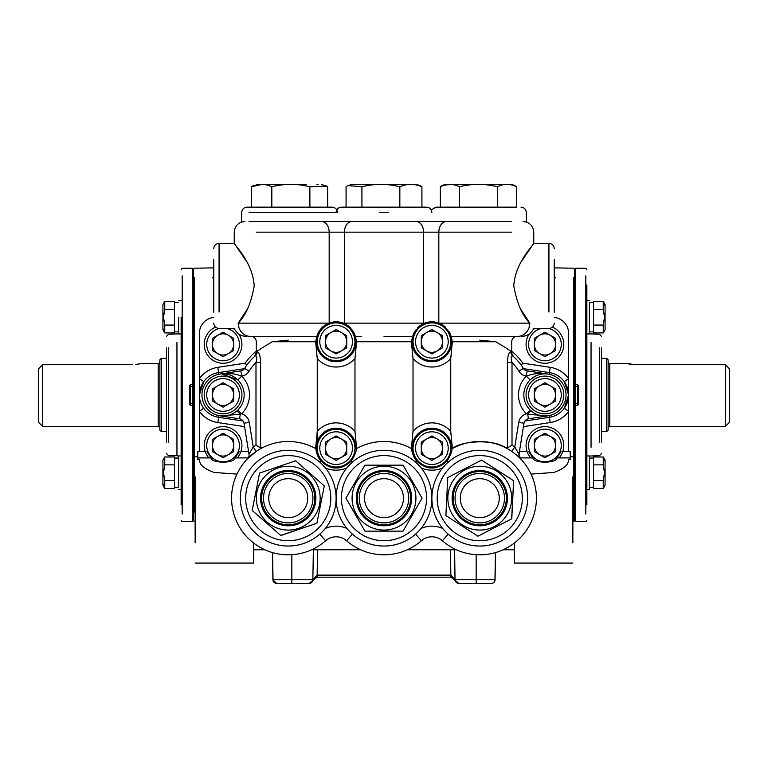 <?xml version="1.0" encoding="UTF-8"?>
<svg xmlns="http://www.w3.org/2000/svg" width="768" height="768" viewBox="0 0 768 768"><rect width="100%" height="100%" fill="white"/><g stroke="black" fill="none" stroke-linecap="round" stroke-linejoin="round"><path stroke-width="1.15" d="M140.448 363.686L135.869 364.502M137.338 364.31L138.557 364.099M139.594 363.888L140.381 363.696M42.586 426.365L38.4 422.179L38.4 369.043L42.586 364.675L42.586 426.365L158.208 426.365L158.208 363.533A1.68 1.68 0 0 0 159.888 361.853M161.347 358.301L161.347 431.606L159.888 430.138L159.888 359.76L161.347 358.301L166.483 358.301M606.653 431.606L606.653 358.301L608.112 359.76L608.112 430.138L606.653 431.606L601.517 431.606M159.888 428.045A1.68 1.68 0 0 0 158.208 426.365M725.414 426.365L725.414 364.675L729.6 369.043L729.6 422.179L725.414 426.365L609.792 426.365A1.68 1.68 0 0 0 608.112 428.045M729.6 369.043L725.414 364.675L635.347 364.675L626.966 363.533L609.792 363.533A1.68 1.68 0 0 1 608.112 361.853M626.966 363.533L627.61 363.696M628.445 363.898L633.638 364.627M606.653 358.301L601.517 358.301M141.034 363.533L158.208 363.533M161.347 431.606L166.483 431.606M132.653 364.675L42.586 364.675L38.4 369.043M729.6 422.179L729.6 403.325M729.6 386.573L729.6 371.914M272.621 562.512L272.765 570.758M272.909 579.072L272.448 552.576M277.114 583.459L281.366 583.459M194.458 277.622L194.458 512.275M213.754 276.326L212.515 277.862M195.139 521.702L192.874 520.627L192.874 404.381L193.392 404.381L193.392 520.627L193.392 269.28L194.458 268.214L213.754 267.878M313.373 549.763L312.854 579.754L317.05 575.117L450.95 575.117L455.021 579.773A2.093 1.45 164.9 0 0 455.03 580.272L458.765 583.459L491.309 583.459A3.773 3.773 0 0 0 495.072 579.754L495.552 552.576M272.602 552.624L273.024 579.754L312.854 579.754A3.773 3.773 0 0 1 309.082 583.459A3.773 3.773 0 0 0 312.854 579.754A3.773 3.773 0 0 1 309.082 583.459L276.691 583.459A3.773 3.773 0 0 1 272.928 579.754L273.024 579.754A3.773 3.754 -90 0 0 276.778 583.459M272.563 552.605L272.995 579.763A3.773 3.706 -90 0 0 276.701 583.459M272.842 574.752L272.928 579.754M317.05 575.117L317.117 577.181L309.082 583.459A3.773 3.773 0 0 0 312.854 579.754A3.773 3.773 0 0 1 309.082 583.459A3.773 3.773 0 0 0 312.854 579.754M450.95 575.117L450.883 577.181L455.03 580.272M450.442 549.763L450.883 577.181L317.117 577.181L317.558 549.763M312.979 579.773L312.864 580.483L312.979 579.773A2.093 1.45 15.1 0 1 312.97 580.272M274.694 582.883L274.138 582.461M273.667 581.933L272.938 579.974L276.691 583.459M312.912 580.483L309.235 583.459M575.338 403.325L577.43 403.325L577.43 386.573L575.338 386.573L575.338 404.381L574.608 404.381L574.608 520.627L574.608 269.28L575.338 269.28L575.338 268.234L575.338 384.48L577.43 384.48L578.477 385.526L578.477 404.381L577.43 405.427L575.338 405.427L575.338 521.674L575.338 520.627L574.608 520.627L573.542 521.693L573.542 512.275M573.542 277.622L573.542 521.693L572.861 521.702M554.246 276.326L555.485 277.862M454.627 549.763L455.021 579.773M495.398 552.624L494.976 579.754L455.146 579.754A3.773 3.773 0 0 0 458.918 583.459L458.918 583.459A3.773 3.773 0 0 1 455.146 579.754A3.773 3.773 0 0 0 458.918 583.459A3.773 3.773 0 0 1 455.146 579.754M495.379 562.512L495.235 570.758M495.091 579.072L494.976 579.754A3.773 3.754 -90 0 1 491.222 583.459M465.686 583.459L458.966 583.459M495.437 552.605L495.005 579.763A3.773 3.706 -90 0 1 491.299 583.459M495.158 574.752L495.072 579.754M493.306 582.883L493.862 582.461M494.333 581.933L494.698 581.328M455.088 580.483L458.016 583.382M492.01 583.392L491.309 583.459M586.858 284.986L586.858 504.912M601.517 347.827L601.517 442.08M586.858 342.586L586.858 333.955L586.858 342.586M586.858 317.194L586.858 294.096M586.858 495.802L586.858 489.466L589.373 489.466L589.373 455.952L586.858 455.952L586.858 404.064M586.858 385.843L586.858 333.955L589.373 333.955L589.373 302.534L593.558 302.534L593.558 301.478L603.254 301.478L603.254 309.331L604.474 317.194L603.254 325.056L593.558 325.056L593.558 309.331L603.254 309.331M575.338 386.573L575.338 384.48M181.142 504.912L181.142 317.194M166.483 442.08L166.483 347.827M181.142 447.312L181.142 495.802M192.662 405.427L192.662 521.674L192.874 404.381L192.662 405.427L190.57 405.427L189.523 404.381L189.523 385.526L190.57 384.48L192.662 384.48L192.662 268.234L192.662 269.28L193.392 269.28L193.392 385.526L192.874 385.526L192.874 269.28L192.874 385.526L192.662 386.573L190.57 386.573L190.57 403.325L192.662 403.325L192.662 386.573M181.142 326.304L181.142 342.586M192.662 403.325L192.662 404.381M604.147 303.418L603.254 301.478L604.474 305.251M605.078 329.76L605.078 304.627L605.078 329.76L603.254 332.918L593.558 332.918L593.558 302.534M603.254 325.056L603.254 332.918M589.373 333.955L589.373 302.534M605.078 485.27L605.078 460.138L605.078 485.27L603.254 488.429L593.558 488.429L593.558 458.045L589.373 458.045L589.373 489.466M604.474 460.762L603.254 456.989L603.254 464.851L604.474 472.704L603.254 480.566L593.558 480.566L593.558 464.851L603.254 464.851M605.078 460.138L603.254 456.989L593.558 456.989M603.254 480.566L603.254 488.429M589.373 455.952L589.373 458.045M586.858 481.814L586.858 472.704M575.338 385.526L575.126 269.28L575.126 385.526L574.608 385.526L574.608 269.28L573.542 268.214L554.246 267.878M575.126 404.381L575.126 520.627L575.126 404.381M162.922 304.627L162.922 329.76L162.922 304.627L164.746 301.478L174.442 301.478L174.442 332.918L164.746 332.918L164.746 325.056L163.526 317.194L164.746 309.331L174.442 309.331L174.442 325.056L164.746 325.056M163.526 329.136L164.746 332.918L162.922 329.76M164.746 309.331L164.746 301.478M178.627 317.194L178.627 331.853L174.442 331.853L178.627 331.853L178.627 333.955L178.627 317.194M162.922 460.138L162.922 485.27L162.922 460.138L164.746 456.989L174.442 456.989L174.442 487.373L178.627 487.373L178.627 472.704L178.627 487.373M163.526 484.646L164.746 488.429L164.746 480.566L163.526 472.704L164.746 464.851L174.442 464.851L174.442 480.566L164.746 480.566M163.882 486.586L164.746 488.429L174.442 488.429M164.746 464.851L164.746 456.989M178.627 458.045L178.627 472.704L178.627 455.952L178.627 458.045L174.442 458.045M575.338 404.381L575.338 405.427M192.662 385.526L192.662 384.48M531.053 474.086L553.862 472.474C564.125 468.768 568.954 464.458 568.33 459.542L570.202 459.542L570.202 451.565L568.608 451.565L568.608 394.954A22.608 22.608 0 0 1 549.408 417.302L524.87 421.037M206.88 451.565L211.027 457.91C211.229 463.507 234.854 463.555 235.104 457.91L239.251 451.565M561.12 451.565L556.973 457.91C556.771 463.507 533.146 463.555 532.896 457.91L528.749 451.565M195.139 476.918L195.139 542.813M213.754 317.472A15.965 15.965 0 0 0 199.392 333.35L199.392 451.565L197.798 451.565L197.798 459.542L199.67 459.542C199.046 464.458 203.875 468.768 214.138 472.474L236.947 474.086M243.13 421.037L218.592 417.302A22.608 22.608 0 0 1 218.592 372.595L217.795 367.334A27.926 27.926 0 0 0 199.392 378.557L203.702 381.677L199.392 394.954L199.642 398.323M572.861 476.918L572.861 542.813M248.573 451.565L248.333 450.096M240.912 451.565L248.333 451.565M527.088 451.565L519.427 451.565M568.608 451.565L562.781 451.565M514.339 543.043L514.339 563.069L514.339 549.763L503.155 549.763M199.392 451.565L205.219 451.565M523.44 426.643L550.205 422.563A27.926 27.926 0 0 0 568.608 411.35L564.298 408.23L568.608 394.954L568.608 333.35A15.965 15.965 0 0 0 554.246 317.472M218.851 415.632L218.592 417.302A22.608 22.608 0 0 1 218.592 372.595L244.435 368.659M523.565 368.659L549.408 372.595A22.608 22.608 0 0 1 568.608 394.954L564.298 381.677L568.608 378.557A27.926 27.926 0 0 0 550.205 367.334L522.73 363.158L521.357 365.318M253.661 543.043L253.661 563.069L253.661 549.763L264.845 549.763M203.702 408.23L199.392 411.35A27.926 27.926 0 0 0 217.795 422.563L244.56 426.643M246.643 365.318L245.27 363.158A56.39 56.39 0 0 1 256.32 351.149M228.365 353.587A10.589 10.589 0 0 0 228.365 335.232A10.589 10.589 0 0 0 212.477 344.41A10.589 10.589 0 0 0 228.365 353.587M219.581 328.445A16.339 16.339 0 0 0 223.066 360.749A16.339 16.339 0 0 0 226.55 328.445M215.558 327.12A18.854 18.854 0 0 0 223.066 363.264A18.854 18.854 0 0 0 238.8 334.022M234.874 329.712A18.854 18.854 0 0 0 233.098 328.445M223.066 332.179L233.654 338.294L233.654 350.525L223.066 356.64L212.477 350.525L212.477 338.294L223.066 332.179M228.365 454.666A10.589 10.589 0 0 0 228.365 436.32A10.589 10.589 0 0 0 212.477 445.488A10.589 10.589 0 0 0 228.365 454.666M239.405 445.488A16.339 16.339 0 0 0 223.066 429.158A16.339 16.339 0 0 0 206.726 445.488A16.339 16.339 0 0 0 223.066 461.827A16.339 16.339 0 0 0 239.405 445.488M237.254 457.91A18.854 18.854 0 0 0 223.066 426.643A18.854 18.854 0 0 0 208.877 457.91M223.066 433.258L233.654 439.373L233.654 451.613L223.066 457.728L212.477 451.613L212.477 439.373L223.066 433.258M550.234 454.666A10.589 10.589 0 0 0 550.234 436.32A10.589 10.589 0 0 0 534.346 445.488A10.589 10.589 0 0 0 550.234 454.666M561.274 445.488A16.339 16.339 0 0 0 544.934 429.158A16.339 16.339 0 0 0 528.595 445.488A16.339 16.339 0 0 0 544.934 461.827A16.339 16.339 0 0 0 561.274 445.488M559.123 457.91A18.854 18.854 0 0 0 544.934 426.643A18.854 18.854 0 0 0 530.746 457.91M544.934 433.258L555.523 439.373L555.523 451.613L544.934 457.728L534.346 451.613L534.346 439.373L544.934 433.258M550.234 353.587A10.589 10.589 0 0 0 550.234 335.232A10.589 10.589 0 0 0 534.346 344.41A10.589 10.589 0 0 0 550.234 353.587M541.45 328.445A16.339 16.339 0 0 0 544.934 360.749A16.339 16.339 0 0 0 548.419 328.445M529.2 334.022A18.854 18.854 0 0 0 544.934 363.264A18.854 18.854 0 0 0 552.442 327.12M534.902 328.445A18.854 18.854 0 0 0 533.126 329.712M544.934 332.179L555.523 338.294L555.523 350.525L544.934 356.64L534.346 350.525L534.346 338.294L544.934 332.179M316.205 342.979L316.166 341.75A19.949 19.949 0 0 0 336.115 361.699A19.949 19.949 0 0 0 353.011 331.142L355.344 336.432L356.582 341.75L354.979 358.57L354.979 431.338L356.582 448.157L356.054 448.877A19.949 19.949 0 0 0 336.115 428.198A19.949 19.949 0 0 0 316.186 448.877L315.658 448.157L317.251 431.338L317.251 358.57L315.658 341.75L272.208 341.75C259.968 349.133 254.918 352.502 257.059 351.859A5.318 5.117 -130.2 0 1 255.293 355.92L255.293 355.92A51.072 51.072 0 0 0 244.618 368.39A5.318 5.318 0 0 1 240.874 370.877L219.878 374.093C227.155 372.73 234.403 373.421 241.622 376.147A26.419 26.419 0 0 1 241.565 413.818L240.259 414.346L239.568 418.829L219.878 415.814C225.437 416.87 231.043 415.286 236.698 411.053L237.84 410.016A21.101 21.101 0 0 0 244.166 394.954A21.101 21.101 0 0 1 223.066 416.054A21.101 21.101 0 0 1 201.965 394.954A21.101 21.101 0 0 1 223.066 373.853A21.101 21.101 0 0 1 244.166 394.954A21.101 21.101 0 0 0 237.888 379.93L221.923 373.882M523.834 394.954A21.101 21.101 0 0 1 544.934 373.853A21.101 21.101 0 0 1 566.035 394.954A21.101 21.101 0 0 1 544.934 416.054A21.101 21.101 0 0 1 523.834 394.954A21.101 21.101 0 0 0 544.934 416.054A21.101 21.101 0 0 0 566.035 394.954M315.658 341.75L316.886 336.432L250.56 336.432C245.309 336.432 245.309 336.432 250.56 336.432A13.296 12.346 90 0 1 238.214 323.126C245.875 315.283 251.203 302.87 254.218 285.888C252.931 262.166 233.347 243.888 234.24 243.331C233.28 243.792 252.95 262.186 254.218 285.888M457.152 336.432L517.44 336.432L451.114 336.432L452.342 341.75L450.749 358.57L450.749 431.338L452.342 448.157L451.814 448.877A19.949 19.949 0 0 0 431.885 428.198A19.949 19.949 0 0 0 411.946 448.877L411.418 448.157L413.021 431.338L413.021 358.57L411.418 341.75L412.656 336.432L384 336.432L412.656 336.432L414.989 331.142L421.046 324.998M288.24 336.432L250.992 336.432C254.227 336.749 256.003 338.515 256.32 341.75L256.32 352.608L257.059 351.859C259.085 351.936 260.266 355.478 260.592 362.496L255.984 362.496C257.338 358.013 257.107 355.814 255.293 355.92A51.072 51.072 0 0 0 244.618 368.39A5.318 5.318 0 0 1 240.874 370.877L241.68 376.138L237.888 379.93M411.965 342.979L411.926 341.75A19.949 19.949 0 0 0 431.885 361.699A19.949 19.949 0 0 0 449.587 332.554L450.413 334.358M554.246 259.584L554.246 312.192M213.754 312.192L213.754 259.584M511.68 232.157L423.6 232.157A10.637 7.613 90 0 0 415.987 221.51L511.68 221.51M352.013 221.51A10.637 7.613 90 0 0 344.4 232.157L344.4 323.126L423.6 323.126L423.6 232.157L329.165 232.157A10.637 7.613 90 0 0 321.552 221.51L431.213 221.51M548.122 374.093C542.074 372.912 536.074 374.851 530.112 379.93L526.378 376.147C533.597 373.421 540.845 372.73 548.122 374.093L527.126 370.877A5.318 5.318 0 0 1 523.382 368.39A51.072 51.072 0 0 0 512.707 355.92L512.707 355.92A51.072 51.072 0 0 1 523.382 368.39A5.318 5.318 0 0 0 527.126 370.877L526.378 376.147A26.419 26.419 0 0 0 526.435 413.818L530.16 410.016L531.302 411.053A5.318 0.595 130.2 0 0 527.741 414.346L526.435 413.818A10.637 10.637 0 0 0 518.726 422.39L514.771 447.014L519.005 454.176L523.987 423.235A5.318 5.318 0 0 1 528.432 418.829L527.741 414.346L548.122 415.814L528.432 418.829A5.318 5.318 0 0 0 523.987 423.235L518.726 422.39M219.072 259.747L219.072 243.331L234.24 243.331L246.778 261.792M513.782 285.888C515.03 262.243 534.662 243.85 533.76 243.331C534.72 243.802 515.059 262.166 513.782 285.888C516.797 302.861 522.125 315.274 529.786 323.126C535.018 330.163 535.018 330.163 529.786 323.126C535.018 330.163 535.018 330.163 529.786 323.126L521.222 309.984M548.928 312.038L548.928 243.331L533.76 243.331L521.222 261.792M451.354 337.392L451.795 342.979M354.835 334.838A5.318 1.834 159.8 0 0 354.845 334.858L356.035 342.979M272.208 341.75L288.24 340.157M246.778 309.984L238.214 323.126C232.982 330.163 232.982 330.163 238.214 323.126C232.982 330.163 232.982 330.163 238.214 323.126L328.954 323.126L324.595 325.459A19.949 19.949 0 0 0 318.413 332.554L324.595 325.459A19.949 19.949 0 0 1 349.555 327.005L353.011 331.142A19.949 19.949 0 0 0 352.272 330.038M507.408 447.888L512.016 445.238A61.978 61.978 0 0 1 514.771 447.014L511.766 451.402A56.659 56.659 0 0 0 505.69 447.782L507.408 447.888L507.408 362.496C507.734 355.498 508.906 351.955 510.941 351.859C513.072 352.493 508.022 349.123 495.792 341.75L479.76 340.157M441.187 324.106L443.405 325.459L449.587 332.554A19.949 19.949 0 0 0 449.069 331.622M361.392 336.432L355.344 336.432M348.24 325.91L349.555 327.005A19.949 19.949 0 0 1 350.515 327.936M451.814 448.877A56.659 56.659 0 0 1 536.419 498.163A56.659 56.659 0 0 1 442.406 540.758A56.659 56.659 0 0 0 536.419 498.163A56.659 56.659 0 0 0 451.814 448.877C452.486 450.557 450.931 454.589 447.158 460.982C436.963 470.39 426.778 470.39 416.602 460.982C412.838 454.598 411.283 450.557 411.946 448.877A19.949 19.949 0 0 0 416.602 460.982L415.574 462.163M356.054 448.877A56.659 56.659 0 0 1 411.946 448.877A56.659 56.659 0 0 0 356.054 448.877C356.717 450.557 355.162 454.589 351.398 460.982C341.203 470.39 331.018 470.39 320.842 460.982C317.078 454.608 315.523 450.576 316.186 448.877A19.949 19.949 0 0 0 320.842 460.982L319.805 462.163M247.555 458.717A5.318 5.318 0 0 0 248.995 454.176A5.318 5.318 0 0 1 247.555 458.717L256.234 451.402L253.229 447.014L248.995 454.176L244.013 423.235A5.318 5.318 0 0 0 239.568 418.829A5.318 5.318 0 0 1 244.013 423.235L249.274 422.39A10.637 10.637 0 0 0 241.565 413.818L237.84 410.016A21.101 21.101 0 0 0 244.166 394.954A21.101 21.101 0 0 1 223.066 416.054A21.101 21.101 0 0 1 201.965 394.954M440.102 539.078L442.406 540.758A15.965 15.965 0 0 0 421.354 540.758A56.659 56.659 0 0 1 346.646 540.758A15.965 15.965 0 0 0 325.594 540.758A56.659 56.659 0 0 1 231.581 498.163A56.659 56.659 0 0 1 316.186 448.877A56.659 56.659 0 0 0 231.581 498.163A56.659 56.659 0 0 0 325.594 540.758L327.898 539.078A15.965 15.965 0 0 1 344.342 539.078L346.646 540.758A56.659 56.659 0 0 0 421.354 540.758L423.658 539.078M511.766 451.402A56.659 56.659 0 0 0 505.69 447.782C494.208 439.142 462.202 440.362 452.342 448.579M517.901 456.259L520.445 458.717A5.318 5.318 0 0 1 518.947 454.819A5.318 5.318 0 0 0 518.938 455.021A5.318 5.318 0 0 1 519.005 454.176A5.318 5.318 0 0 0 520.445 458.717M517.44 336.432C522.691 336.432 522.691 336.432 517.44 336.432A13.296 12.346 -90 0 0 529.786 323.126L439.046 323.126M316.886 336.432L318.413 332.554A19.949 19.949 0 0 0 316.166 341.75M507.408 362.496L512.016 362.496C510.662 358.013 510.893 355.824 512.707 355.92A5.318 5.117 -49.8 0 1 510.941 351.859L513.485 356.592M249.274 422.39L253.229 447.014A61.978 61.978 0 0 1 255.984 445.238L260.592 447.888L262.31 447.782M423.59 323.606L424.723 323.126L423.6 323.126A13.296 9.523 90 0 1 423.59 323.606M343.277 323.126L344.41 323.606A13.296 9.523 90 0 1 344.4 323.126L343.277 323.126M316.243 339.974L316.608 337.584M450.144 333.715A5.318 1.69 -23.7 0 0 450.154 333.734L450.384 334.282M450.451 334.464L450.835 335.539M412.08 339.293L412.272 338.093M412.752 336.086L412.954 335.443M321.475 328.205L322.627 327.053M520.397 458.669L519.005 454.176M236.698 411.053A5.318 0.595 49.8 0 1 240.259 414.346L219.878 415.814L223.661 416.045M445.21 326.899A19.949 19.949 0 0 0 417.485 327.936M415.728 330.048A19.949 19.949 0 0 0 411.926 341.75M261.917 184.541L266.179 184.541M306.586 184.541L257.645 184.541L306.586 184.541M327.629 186.768L326.851 186.163L309.878 186.768L309.878 207.149L253.565 207.149L332.131 207.149L327.629 207.149L327.629 186.768M316.858 184.598L318.154 184.598M309.878 186.768C297.178 183.581 284.486 183.581 271.824 186.768C265.046 183.581 258.278 183.581 251.51 186.768L251.51 207.149L247.008 207.149L253.565 207.149M249.062 221.51L336.787 221.51M251.51 186.768L260.976 184.598M271.824 186.768L271.824 207.149M381.389 184.541L411.648 184.541M421.92 186.768C414.547 183.581 407.194 183.581 399.84 186.768C387.206 183.581 374.563 183.581 361.93 186.768L347.731 185.578L346.08 186.768L346.08 207.149L341.443 207.149L426.557 207.149L421.92 207.149L421.92 186.768L420.269 185.578L415.92 184.541L352.08 184.541L415.92 184.541M361.93 186.768L361.93 207.149L399.84 207.149L399.84 186.768M418.762 185.021L420.269 185.578M478.435 184.541L450.787 184.541L478.435 184.541M516.518 186.768C510.163 183.581 503.818 183.581 497.472 186.768C484.781 183.581 472.09 183.581 459.389 186.768C453.034 183.581 446.688 183.581 440.342 186.768A9.629 9.629 0 0 1 446.515 184.541L510.355 184.541A9.629 9.629 0 0 1 516.518 186.768L516.518 207.149L435.869 207.149L440.342 207.149L440.342 186.768M445.181 221.51L431.885 221.51M497.472 186.768L497.472 207.149L516.518 207.149M459.389 186.768L459.389 207.149L478.435 207.149M443.29 185.232L449.827 184.598M280.714 535.411L316.896 523.248L280.848 535.526L252.182 510.442L259.574 473.078L252.182 510.442M319.766 462.125A47.885 47.885 0 0 1 324.269 529.69A47.885 47.885 0 0 1 256.704 534.192A47.885 47.885 0 0 1 252.202 466.627A47.885 47.885 0 0 1 319.766 462.125A47.885 47.885 0 0 0 252.202 466.627A47.885 47.885 0 0 0 256.704 534.192M316.896 523.248L324.288 485.885L316.896 523.248M295.632 460.8L259.574 473.078L295.632 460.8L324.288 485.885M365.126 531.149L403.046 531.149L422.083 498.163L403.046 531.149L364.954 531.149L345.917 498.163L364.954 531.149M384 450.278A47.885 47.885 0 0 1 431.885 498.163A47.885 47.885 0 0 1 384 546.048A47.885 47.885 0 0 1 336.115 498.163A47.885 47.885 0 0 1 384 450.278A47.885 47.885 0 0 0 336.115 498.163A47.885 47.885 0 0 0 384 546.048M422.083 498.163L403.046 465.178L364.954 465.178L345.917 498.163L364.954 465.178L403.046 465.178L422.083 498.163M511.642 518.851L513.629 480.73L511.795 518.774L477.926 536.208L445.901 515.597L477.926 536.208M457.853 455.587A47.885 47.885 0 0 1 522.336 476.246A47.885 47.885 0 0 1 501.677 540.739A47.885 47.885 0 0 1 437.194 520.07A47.885 47.885 0 0 1 457.853 455.587A47.885 47.885 0 0 0 437.194 520.07A47.885 47.885 0 0 0 501.677 540.739M513.629 480.73L481.603 460.118L447.734 477.552L445.901 515.597L447.734 477.552L481.603 460.118L513.629 480.73M228.365 404.122A10.589 10.589 0 0 0 228.365 385.776A10.589 10.589 0 0 0 212.477 394.954A10.589 10.589 0 0 0 228.365 404.122M239.405 394.954A16.339 16.339 0 0 0 223.066 378.614A16.339 16.339 0 0 0 206.726 394.954A16.339 16.339 0 0 0 223.066 411.293A16.339 16.339 0 0 0 239.405 394.954M241.92 394.954A18.854 18.854 0 0 0 223.066 376.099A18.854 18.854 0 0 0 204.211 394.954A18.854 18.854 0 0 0 223.066 413.798A18.854 18.854 0 0 0 241.92 394.954M223.066 382.723L233.654 388.838L233.654 401.069L223.066 407.184L212.477 401.069L212.477 388.838L223.066 382.723M550.234 404.122A10.589 10.589 0 0 0 550.234 385.776A10.589 10.589 0 0 0 534.346 394.954A10.589 10.589 0 0 0 550.234 404.122M561.274 394.954A16.339 16.339 0 0 0 544.934 378.614A16.339 16.339 0 0 0 528.595 394.954A16.339 16.339 0 0 0 544.934 411.293A16.339 16.339 0 0 0 561.274 394.954M563.789 394.954A18.854 18.854 0 0 0 544.934 376.099A18.854 18.854 0 0 0 526.08 394.954A18.854 18.854 0 0 0 544.934 413.798A18.854 18.854 0 0 0 563.789 394.954M544.934 382.723L555.523 388.838L555.523 401.069L544.934 407.184L534.346 401.069L534.346 388.838L544.934 382.723M341.414 350.928A10.589 10.589 0 0 0 341.414 332.573A10.589 10.589 0 0 0 325.526 341.75A10.589 10.589 0 0 0 341.414 350.928M352.454 341.75A16.339 16.339 0 0 0 336.115 325.411A16.339 16.339 0 0 0 319.786 341.75A16.339 16.339 0 0 0 336.115 358.09A16.339 16.339 0 0 0 352.454 341.75M354.97 341.75A18.854 18.854 0 0 0 336.115 322.896A18.854 18.854 0 0 0 317.27 341.75A18.854 18.854 0 0 0 336.115 360.605A18.854 18.854 0 0 0 354.97 341.75M336.115 329.52L346.714 335.635L346.714 347.866L336.115 353.981L325.526 347.866L325.526 335.635L336.115 329.52M341.414 457.325A10.589 10.589 0 0 0 341.414 438.979A10.589 10.589 0 0 0 325.526 448.157A10.589 10.589 0 0 0 341.414 457.325M352.454 448.157A16.339 16.339 0 0 0 336.115 431.818A16.339 16.339 0 0 0 319.786 448.157A16.339 16.339 0 0 0 336.115 464.486A16.339 16.339 0 0 0 352.454 448.157M354.97 448.157A18.854 18.854 0 0 0 336.115 429.302A18.854 18.854 0 0 0 317.27 448.157A18.854 18.854 0 0 0 336.115 467.002A18.854 18.854 0 0 0 354.97 448.157M336.115 435.917L346.714 442.042L346.714 454.272L336.115 460.387L325.526 454.272L325.526 442.042L336.115 435.917M437.174 457.325A10.589 10.589 0 0 0 437.174 438.979A10.589 10.589 0 0 0 421.286 448.157A10.589 10.589 0 0 0 437.174 457.325M448.214 448.157A16.339 16.339 0 0 0 431.885 431.818A16.339 16.339 0 0 0 415.546 448.157A16.339 16.339 0 0 0 431.885 464.486A16.339 16.339 0 0 0 448.214 448.157M450.73 448.157A18.854 18.854 0 0 0 431.885 429.302A18.854 18.854 0 0 0 413.03 448.157A18.854 18.854 0 0 0 431.885 467.002A18.854 18.854 0 0 0 450.73 448.157M431.885 435.917L442.474 442.042L442.474 454.272L431.885 460.387L421.286 454.272L421.286 442.042L431.885 435.917M437.174 350.928A10.589 10.589 0 0 0 437.174 332.573A10.589 10.589 0 0 0 421.286 341.75A10.589 10.589 0 0 0 437.174 350.928M448.214 341.75A16.339 16.339 0 0 0 431.885 325.411A16.339 16.339 0 0 0 415.546 341.75A16.339 16.339 0 0 0 431.885 358.09A16.339 16.339 0 0 0 448.214 341.75M450.73 341.75A18.854 18.854 0 0 0 431.885 322.896A18.854 18.854 0 0 0 413.03 341.75A18.854 18.854 0 0 0 431.885 360.605A18.854 18.854 0 0 0 450.73 341.75M431.885 329.52L442.474 335.635L442.474 347.866L431.885 353.981L421.286 347.866L421.286 335.635L431.885 329.52M609.792 363.533L609.792 426.365M291.84 554.707L291.84 583.459M476.16 554.707L476.16 583.459M599.424 442.08L599.424 347.827M585.811 514.022L585.811 275.875M585.811 294.096L585.811 308.083M585.811 326.304L585.811 342.586M591.043 447.312L591.043 342.586M585.811 447.312L585.811 463.594M585.811 481.814L585.811 495.802M577.43 405.427L577.43 403.325L578.477 403.325M578.477 386.573L577.43 386.573L577.43 384.48M168.576 347.827L168.576 442.08M182.189 275.875L182.189 514.022M182.189 495.802L182.189 481.814M182.189 463.594L182.189 447.312M176.957 342.586L176.957 455.693L178.627 456.038M182.189 342.586L182.189 326.304M182.189 308.083L182.189 294.096M190.57 384.48L190.57 386.573L189.523 386.573M189.523 403.325L190.57 403.325L190.57 405.427M550.205 422.563L549.149 415.632M235.104 457.91L248.208 457.91M197.798 457.91L211.027 457.91M570.202 457.91L556.973 457.91M532.896 457.91L519.638 457.91M519.667 450.096L519.667 451.565M217.795 367.334L245.27 363.158M511.68 351.149A56.39 56.39 0 0 1 522.73 363.158M550.205 367.334L549.408 372.595A22.608 22.608 0 0 1 568.608 394.954L568.378 398.208M218.592 417.302L217.795 422.563M218.851 374.275L218.592 372.595M549.408 372.595L549.149 374.275M354.979 358.57A25.267 25.267 0 0 1 317.251 358.57M450.749 358.57A25.267 25.267 0 0 1 413.021 358.57M317.251 431.338A25.267 25.267 0 0 1 354.979 431.338M413.021 431.338A25.267 25.267 0 0 1 450.749 431.338M554.246 248.65C553.93 245.414 552.154 243.638 548.928 243.331L548.928 259.747M213.754 248.65C214.07 245.414 215.846 243.638 219.072 243.331L219.072 312.038M329.165 323.05L329.165 232.157L256.32 232.157M495.792 341.75L452.342 341.75M446.448 221.51A10.637 7.613 -90 0 0 438.835 232.157L438.835 323.05M411.418 341.75L356.582 341.75M448.195 534.163L442.406 540.758A56.659 56.659 0 0 0 536.419 498.163M352.426 462.163L351.398 460.982M352.426 534.163L346.646 540.758A56.659 56.659 0 0 0 421.354 540.758A56.659 56.659 0 0 1 346.646 540.758A15.965 15.965 0 0 0 325.594 540.758L319.805 534.163M346.915 467.875A26.602 26.602 0 0 1 325.325 467.875M448.195 462.163L447.158 460.982M442.675 467.875A26.602 26.602 0 0 1 421.085 467.875M260.592 362.496L260.592 447.888M512.016 445.238L512.016 362.496A45.754 45.754 0 0 1 518.842 371.155A10.637 10.637 0 0 0 526.32 376.138M255.984 445.238L255.984 362.496A45.754 45.754 0 0 0 249.158 371.155A10.637 10.637 0 0 1 241.68 376.138M325.325 528.451A26.602 26.602 0 0 1 346.915 528.451M421.085 528.451A26.602 26.602 0 0 1 442.675 528.451M327.898 539.078A15.965 15.965 0 0 1 344.342 539.078M442.406 540.758A15.965 15.965 0 0 0 421.354 540.758L415.574 534.163M518.842 371.155L523.382 368.39M244.618 368.39L249.158 371.155M249.062 212.467L336.115 212.467C336.432 209.242 338.208 207.466 341.443 207.149M330.077 212.467L336.115 212.467M388.522 212.467L379.478 212.467M306.442 477.36A27.648 27.648 0 0 1 309.043 516.365A27.648 27.648 0 0 1 270.029 518.966A27.648 27.648 0 0 1 267.427 479.952A27.648 27.648 0 0 1 306.442 477.36M270.72 518.179A26.602 26.602 0 0 0 308.256 515.683A26.602 26.602 0 0 0 305.75 478.147A26.602 26.602 0 0 0 268.224 480.643A26.602 26.602 0 0 0 270.72 518.179M271.958 516.758A24.72 24.72 0 0 1 269.635 481.882A24.72 24.72 0 0 1 304.512 479.558A24.72 24.72 0 0 1 306.835 514.435A24.72 24.72 0 0 1 271.958 516.758M301.066 483.504A19.478 19.478 0 0 0 273.581 485.338A19.478 19.478 0 0 0 275.414 512.822A19.478 19.478 0 0 0 302.899 510.989A19.478 19.478 0 0 0 301.066 483.504M264.211 477.139A31.92 31.92 0 0 0 267.216 522.182A31.92 31.92 0 0 0 312.259 519.187A31.92 31.92 0 0 0 309.254 474.144A31.92 31.92 0 0 0 264.211 477.139M260.208 530.189A42.557 42.557 0 0 0 320.266 526.186A42.557 42.557 0 0 0 316.262 466.138A42.557 42.557 0 0 0 256.205 470.131A42.557 42.557 0 0 0 260.208 530.189M384 470.515A27.648 27.648 0 0 1 411.648 498.163A27.648 27.648 0 0 1 384 525.811A27.648 27.648 0 0 1 356.352 498.163A27.648 27.648 0 0 1 384 470.515M384 524.765A26.602 26.602 0 0 0 410.602 498.163A26.602 26.602 0 0 0 384 471.562A26.602 26.602 0 0 0 357.398 498.163A26.602 26.602 0 0 0 384 524.765M384 522.874A24.72 24.72 0 0 1 359.28 498.163A24.72 24.72 0 0 1 384 473.443A24.72 24.72 0 0 1 408.72 498.163A24.72 24.72 0 0 1 384 522.874M384 478.685A19.478 19.478 0 0 0 364.522 498.163A19.478 19.478 0 0 0 384 517.642A19.478 19.478 0 0 0 403.478 498.163A19.478 19.478 0 0 0 384 478.685M352.08 498.163A31.92 31.92 0 0 0 384 530.083A31.92 31.92 0 0 0 415.92 498.163A31.92 31.92 0 0 0 384 466.243A31.92 31.92 0 0 0 352.08 498.163M384 540.72A42.557 42.557 0 0 0 426.557 498.163A42.557 42.557 0 0 0 384 455.597A42.557 42.557 0 0 0 341.443 498.163A42.557 42.557 0 0 0 384 540.72M467.107 473.578A27.648 27.648 0 0 1 504.346 485.51A27.648 27.648 0 0 1 492.413 522.749A27.648 27.648 0 0 1 455.184 510.816A27.648 27.648 0 0 1 467.107 473.578M491.933 521.818A26.602 26.602 0 0 0 503.414 485.99A26.602 26.602 0 0 0 467.587 474.509A26.602 26.602 0 0 0 456.115 510.336A26.602 26.602 0 0 0 491.933 521.818M491.078 520.138A24.72 24.72 0 0 1 457.786 509.472A24.72 24.72 0 0 1 468.451 476.189A24.72 24.72 0 0 1 501.734 486.854A24.72 24.72 0 0 1 491.078 520.138M470.851 480.845A19.478 19.478 0 0 0 462.442 507.072A19.478 19.478 0 0 0 488.678 515.482A19.478 19.478 0 0 0 497.078 489.245A19.478 19.478 0 0 0 470.851 480.845M451.382 512.774A31.92 31.92 0 0 0 494.371 526.541A31.92 31.92 0 0 0 508.147 483.552A31.92 31.92 0 0 0 465.158 469.776A31.92 31.92 0 0 0 451.382 512.774M499.238 536.006A42.557 42.557 0 0 0 517.603 478.685A42.557 42.557 0 0 0 460.282 460.32A42.557 42.557 0 0 0 441.917 517.642A42.557 42.557 0 0 0 499.238 536.006M454.973 578.592L455.146 579.715M312.854 579.715L313.027 578.592M589.373 333.859L599.424 334.205L601.517 336.307M575.338 268.234L585.811 268.234L586.858 269.28M601.517 453.6L599.424 455.693L589.373 456.038M586.858 520.627L585.811 521.674L575.338 521.674M176.957 455.693L168.576 455.693L166.483 453.6M192.662 521.674L182.189 521.674L181.142 520.627M166.483 336.307L168.576 334.205L178.627 333.859M181.142 269.28L182.189 268.234L192.662 268.234M589.373 331.853L593.558 331.853L589.373 331.853M605.078 304.627L603.254 301.478M586.858 300.442L589.373 300.442M589.373 487.373L593.558 487.373M178.627 302.534L174.442 302.534M181.142 333.955L178.627 333.955M181.142 300.442L178.627 300.442M162.922 485.27L164.746 488.429M181.142 489.466L178.627 489.466M181.142 455.952L178.627 455.952M197.798 456.662L195.139 456.662M570.202 456.662L572.861 456.662M514.339 563.069L572.861 563.069M456.374 549.763L407.395 549.763M360.605 549.763L311.626 549.763M253.661 563.069L195.139 563.069M199.622 398.208L199.622 391.69M568.378 391.69L568.608 394.954M533.76 243.331L533.76 232.157C533.136 225.696 529.584 222.144 523.123 221.51M234.24 243.331L234.24 232.157C234.864 225.696 238.416 222.144 244.877 221.51M511.68 352.608L511.68 341.75C511.997 338.515 513.773 336.749 517.008 336.432M554.246 323.126C553.93 326.362 552.154 328.138 548.928 328.445L533.76 328.445C531.283 333.523 527.213 336.182 521.568 336.432M213.754 323.126C214.07 326.362 215.846 328.138 219.072 328.445L234.24 328.445C236.717 333.523 240.787 336.182 246.432 336.432M316.166 341.693L316.272 349.046M317.635 451.507L317.251 422.966M256.32 352.608L254.515 356.592M548.122 415.814L544.33 416.045M326.851 186.163L321.485 184.541M241.69 221.51L241.69 212.467C241.997 209.242 243.773 207.466 247.008 207.149M337.45 212.467C337.133 209.242 335.357 207.466 332.131 207.149M252.288 186.163L257.645 184.541M347.731 185.578L352.08 184.541M431.885 212.467C431.568 209.242 429.792 207.466 426.557 207.149M526.31 221.51L526.31 212.467C526.003 209.242 524.227 207.466 520.992 207.149M431.213 209.894L435.869 207.149"/></g></svg>
